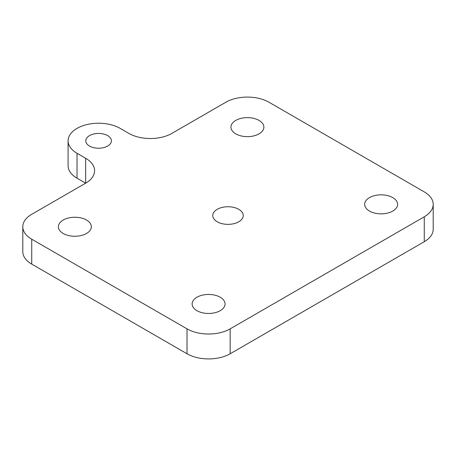 <?xml version="1.0" encoding="UTF-8"?>
<svg xmlns="http://www.w3.org/2000/svg" width="456" height="456" viewBox="0 0 456 456"><rect width="100%" height="100%" fill="white"/><g stroke="black" fill="none" stroke-linecap="round" stroke-linejoin="round"><path stroke-width="0.68" d="M107.65 135.609A12.808 7.399 0 0 0 93.691 134.001A12.808 7.399 0 0 0 85.785 140.836A12.808 7.399 0 0 0 89.536 146.068A12.808 7.399 0 0 0 103.495 147.67A12.808 7.399 0 0 0 111.406 140.836A12.808 7.399 0 0 0 107.65 135.609M238.784 209.321A15.253 8.806 0 0 0 222.163 207.412A15.253 8.806 0 0 0 212.747 215.545A15.253 8.806 0 0 0 217.216 221.776A15.253 8.806 0 0 0 233.837 223.685A15.253 8.806 0 0 0 243.253 215.545A15.253 8.806 0 0 0 238.784 209.321M196.941 310.678A16.473 9.508 180 0 1 192.118 303.958A16.473 9.508 180 0 1 202.287 295.174A16.473 9.508 180 0 1 220.237 297.232A16.473 9.508 180 0 1 225.059 303.958A16.473 9.508 180 0 1 214.89 312.742A16.473 9.508 180 0 1 196.941 310.678M86.515 220.031A16.473 9.508 0 0 0 68.565 217.968A16.473 9.508 0 0 0 58.396 226.757A16.473 9.508 0 0 0 63.224 233.478A16.473 9.508 0 0 0 81.174 235.541A16.473 9.508 0 0 0 91.342 226.757A16.473 9.508 0 0 0 86.515 220.031M235.763 133.864A16.473 9.508 180 0 1 230.941 127.138A16.473 9.508 180 0 1 241.11 118.355A16.473 9.508 180 0 1 259.059 120.412A16.473 9.508 180 0 1 263.881 127.138A16.473 9.508 180 0 1 253.713 135.922A16.473 9.508 180 0 1 235.763 133.864M392.776 197.619A16.473 9.508 0 0 0 374.826 195.556A16.473 9.508 0 0 0 364.657 204.339A16.473 9.508 0 0 0 369.485 211.065A16.473 9.508 0 0 0 387.435 213.129A16.473 9.508 0 0 0 397.603 204.339A16.473 9.508 0 0 0 392.776 197.619M68.092 140.836L68.092 165.739A30.501 17.607 0 0 0 77.024 178.193L85.654 183.175L31.732 214.303A30.501 17.607 0 0 0 22.8 226.757A30.501 17.607 0 0 0 31.732 239.206L187.023 328.861A30.501 17.607 0 0 0 230.155 328.861L424.268 216.794A30.501 17.607 0 0 0 433.2 204.339A30.501 17.607 0 0 0 424.268 191.89L268.977 102.235A30.501 17.607 0 0 0 225.845 102.235L171.923 133.363A30.501 17.607 180 0 1 128.786 133.363L120.162 128.381A30.501 17.607 0 0 0 86.919 124.568A30.501 17.607 0 0 0 68.092 140.836A30.501 17.607 0 0 0 77.024 153.29L85.654 158.266A30.501 17.607 180 0 1 94.586 170.721A30.501 17.607 180 0 1 85.654 183.175L85.654 158.266M31.732 239.206L31.732 264.109L187.023 353.765L187.023 328.861M230.155 328.861L230.155 353.765L424.268 241.697L424.268 216.794M433.2 204.339L433.2 229.243A30.501 17.607 180 0 1 424.268 241.697M230.155 353.765A30.501 17.607 180 0 1 187.023 353.765M31.732 264.109A30.501 17.607 180 0 1 22.8 251.661L22.8 226.757M77.024 178.193L77.024 153.29"/></g></svg>
